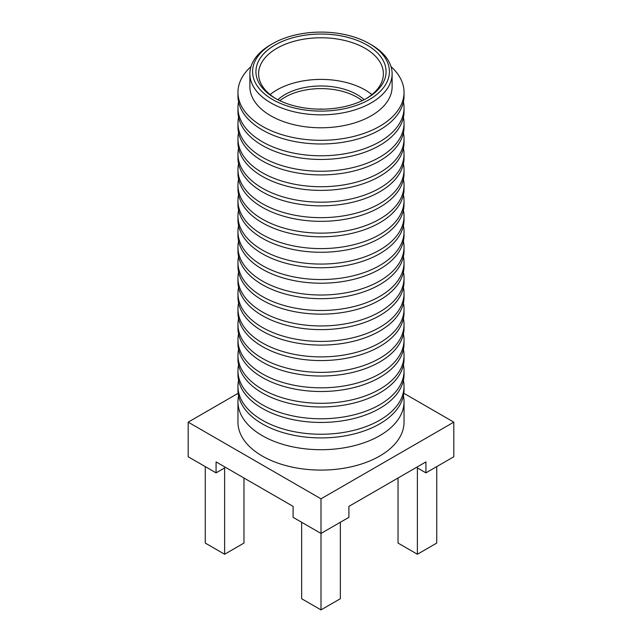 <?xml version="1.0" encoding="UTF-8"?>
<svg xmlns="http://www.w3.org/2000/svg" width="642" height="642" viewBox="0 0 642 642"><rect width="100%" height="100%" fill="white"/><g stroke="black" fill="none" stroke-linecap="round" stroke-linejoin="round"><path stroke-width="0.96" d="M318.857 109.148A15.56 8.988 180 0 1 323.143 109.148M362.176 100.69A50.983 29.436 0 0 0 279.824 100.69M277.866 99.727A50.983 29.436 180 0 1 364.134 99.727M270.081 94.607A62.386 36.016 180 0 1 371.919 94.607M275.956 98.716A62.386 36.016 180 0 1 258.614 73.798A62.386 36.016 180 0 1 321 37.774A62.386 36.016 180 0 1 383.386 73.798A62.386 36.016 180 0 1 366.044 98.716M274.993 98.17L274.993 98.17A65.067 37.565 180 0 1 274.993 45.036A65.067 37.565 180 0 1 367.007 45.036A65.067 37.565 180 0 1 367.007 98.17A65.067 37.565 180 0 1 274.993 98.17M272.617 99.534A68.421 39.507 180 0 1 272.617 43.672A68.421 39.507 180 0 1 369.383 43.672A68.421 39.507 180 0 1 369.383 99.534A68.421 39.507 180 0 1 272.617 99.534M369.383 43.672L371.277 44.763A71.11 41.056 180 0 1 392.11 73.798A71.11 41.056 180 0 1 348.213 111.724A71.11 41.056 180 0 1 270.723 102.824A71.11 41.056 180 0 1 249.89 73.798A71.11 41.056 180 0 1 270.723 44.763L272.617 43.672M392.11 73.798L392.11 86.734A71.11 41.056 180 0 1 348.213 124.66A71.11 41.056 180 0 1 270.723 115.761A71.11 41.056 180 0 1 249.89 86.734L249.89 73.798M390.994 66.559A83.043 47.949 180 0 1 404.043 92.368A83.043 47.949 180 0 1 352.779 136.658A83.043 47.949 180 0 1 262.281 126.265A83.043 47.949 180 0 1 237.957 92.368A83.043 47.949 180 0 1 251.006 66.559M404.043 92.368L404.043 96.035A83.043 47.949 180 0 1 352.779 140.333A83.043 47.949 180 0 1 262.281 129.941A83.043 47.949 180 0 1 237.957 96.035L237.957 92.368M403.417 101.934A83.043 47.949 180 0 1 404.043 107.832A83.043 47.949 180 0 1 352.779 152.13A83.043 47.949 180 0 1 262.281 141.738A83.043 47.949 180 0 1 237.957 107.832A83.043 47.949 180 0 1 238.583 101.934M404.043 107.832L404.043 111.507A83.043 47.949 180 0 1 352.779 155.805A83.043 47.949 180 0 1 262.281 145.413A83.043 47.949 180 0 1 237.957 111.507L237.957 107.832M403.417 117.406A83.043 47.949 180 0 1 404.043 123.304A83.043 47.949 180 0 1 352.779 167.602A83.043 47.949 180 0 1 262.281 157.21A83.043 47.949 180 0 1 237.957 123.304A83.043 47.949 180 0 1 238.583 117.406M404.043 123.304L404.043 126.98A83.043 47.949 180 0 1 352.779 171.278A83.043 47.949 180 0 1 262.281 160.877A83.043 47.949 180 0 1 237.957 126.98L237.957 123.304M403.417 132.878A83.043 47.949 180 0 1 404.043 138.776A83.043 47.949 180 0 1 352.779 183.074A83.043 47.949 180 0 1 262.281 172.682A83.043 47.949 180 0 1 237.957 138.776A83.043 47.949 180 0 1 238.583 132.878M404.043 138.776L404.043 142.444A83.043 47.949 180 0 1 352.779 186.742A83.043 47.949 180 0 1 262.281 176.349A83.043 47.949 180 0 1 237.957 142.444L237.957 138.776M403.417 148.35A83.043 47.949 180 0 1 404.043 154.249A83.043 47.949 180 0 1 352.779 198.538A83.043 47.949 180 0 1 262.281 188.146A83.043 47.949 180 0 1 237.957 154.249A83.043 47.949 180 0 1 238.583 148.35M404.043 154.249L404.043 157.916A83.043 47.949 180 0 1 352.779 202.214A83.043 47.949 180 0 1 262.281 191.822A83.043 47.949 180 0 1 237.957 157.916L237.957 154.249M403.417 163.814A83.043 47.949 180 0 1 404.043 169.713A83.043 47.949 180 0 1 352.779 214.011A83.043 47.949 180 0 1 262.281 203.618A83.043 47.949 180 0 1 237.957 169.713A83.043 47.949 180 0 1 238.583 163.814M404.043 169.713L404.043 173.388A83.043 47.949 180 0 1 352.779 217.686A83.043 47.949 180 0 1 262.281 207.294A83.043 47.949 180 0 1 237.957 173.388L237.957 169.713M403.417 179.287A83.043 47.949 180 0 1 404.043 185.185A83.043 47.949 180 0 1 352.779 229.483A83.043 47.949 180 0 1 262.281 219.091A83.043 47.949 180 0 1 237.957 185.185A83.043 47.949 180 0 1 238.583 179.287M404.043 185.185L404.043 188.86A83.043 47.949 180 0 1 352.779 233.158A83.043 47.949 180 0 1 262.281 222.758A83.043 47.949 180 0 1 237.957 188.86L237.957 185.185M403.417 194.759A83.043 47.949 180 0 1 404.043 200.657A83.043 47.949 180 0 1 352.779 244.955A83.043 47.949 180 0 1 262.281 234.563A83.043 47.949 180 0 1 237.957 200.657A83.043 47.949 180 0 1 238.583 194.759M404.043 200.657L404.043 204.325A83.043 47.949 180 0 1 352.779 248.623A83.043 47.949 180 0 1 262.281 238.23A83.043 47.949 180 0 1 237.957 204.325L237.957 200.657M403.417 210.231A83.043 47.949 180 0 1 404.043 216.129A83.043 47.949 180 0 1 352.779 260.419A83.043 47.949 180 0 1 262.281 250.027A83.043 47.949 180 0 1 237.957 216.129A83.043 47.949 180 0 1 238.583 210.231M404.043 216.129L404.043 219.797A83.043 47.949 180 0 1 352.779 264.095A83.043 47.949 180 0 1 262.281 253.702A83.043 47.949 180 0 1 237.957 219.797L237.957 216.129M403.417 225.695A83.043 47.949 180 0 1 404.043 231.593A83.043 47.949 180 0 1 352.779 275.891A83.043 47.949 180 0 1 262.281 265.499A83.043 47.949 180 0 1 237.957 231.593A83.043 47.949 180 0 1 238.583 225.695M404.043 231.593L404.043 235.269A83.043 47.949 180 0 1 352.779 279.567A83.043 47.949 180 0 1 262.281 269.175A83.043 47.949 180 0 1 237.957 235.269L237.957 231.593M403.417 241.167A83.043 47.949 180 0 1 404.043 247.066A83.043 47.949 180 0 1 352.779 291.364A83.043 47.949 180 0 1 262.281 280.971A83.043 47.949 180 0 1 237.957 247.066A83.043 47.949 180 0 1 238.583 241.167M404.043 247.066L404.043 250.741A83.043 47.949 180 0 1 352.779 295.039A83.043 47.949 180 0 1 262.281 284.639A83.043 47.949 180 0 1 237.957 250.741L237.957 247.066M403.417 256.639A83.043 47.949 180 0 1 404.043 262.538A83.043 47.949 180 0 1 352.779 306.836A83.043 47.949 180 0 1 262.281 296.443A83.043 47.949 180 0 1 237.957 262.538A83.043 47.949 180 0 1 238.583 256.639M404.043 262.538L404.043 266.205A83.043 47.949 180 0 1 352.779 310.503A83.043 47.949 180 0 1 262.281 300.111A83.043 47.949 180 0 1 237.957 266.205L237.957 262.538M403.417 272.112A83.043 47.949 180 0 1 404.043 278.01A83.043 47.949 180 0 1 352.779 322.3A83.043 47.949 180 0 1 262.281 311.908A83.043 47.949 180 0 1 237.957 278.01A83.043 47.949 180 0 1 238.583 272.112M404.043 278.01L404.043 281.678A83.043 47.949 180 0 1 352.779 325.976A83.043 47.949 180 0 1 262.281 315.583A83.043 47.949 180 0 1 237.957 281.678L237.957 278.01M403.417 287.576A83.043 47.949 180 0 1 404.043 293.474A83.043 47.949 180 0 1 352.779 337.772A83.043 47.949 180 0 1 262.281 327.38A83.043 47.949 180 0 1 237.957 293.474A83.043 47.949 180 0 1 238.583 287.576M404.043 293.474L404.043 297.15A83.043 47.949 180 0 1 352.779 341.448A83.043 47.949 180 0 1 262.281 331.055A83.043 47.949 180 0 1 237.957 297.15L237.957 293.474M403.417 303.048A83.043 47.949 180 0 1 404.043 308.946A83.043 47.949 180 0 1 352.779 353.244A83.043 47.949 180 0 1 262.281 342.852A83.043 47.949 180 0 1 237.957 308.946A83.043 47.949 180 0 1 238.583 303.048M404.043 308.946L404.043 312.622A83.043 47.949 180 0 1 352.779 356.92A83.043 47.949 180 0 1 262.281 346.519A83.043 47.949 180 0 1 237.957 312.622L237.957 308.946M403.417 318.52A83.043 47.949 180 0 1 404.043 324.419A83.043 47.949 180 0 1 352.779 368.717A83.043 47.949 180 0 1 262.281 358.324A83.043 47.949 180 0 1 237.957 324.419A83.043 47.949 180 0 1 238.583 318.52M404.043 324.419L404.043 328.086A83.043 47.949 180 0 1 352.779 372.384A83.043 47.949 180 0 1 262.281 361.992A83.043 47.949 180 0 1 237.957 328.086L237.957 324.419M403.417 333.992A83.043 47.949 180 0 1 404.043 339.891A83.043 47.949 180 0 1 352.779 384.181A83.043 47.949 180 0 1 262.281 373.788A83.043 47.949 180 0 1 237.957 339.891A83.043 47.949 180 0 1 238.583 333.992M404.043 339.891L404.043 343.558A83.043 47.949 180 0 1 352.779 387.856A83.043 47.949 180 0 1 262.281 377.464A83.043 47.949 180 0 1 237.957 343.558L237.957 339.891M403.417 349.457A83.043 47.949 180 0 1 404.043 355.355A83.043 47.949 180 0 1 352.779 399.653A83.043 47.949 180 0 1 262.281 389.261A83.043 47.949 180 0 1 237.957 355.355A83.043 47.949 180 0 1 238.583 349.457M404.043 355.355L404.043 359.03A83.043 47.949 180 0 1 352.779 403.328A83.043 47.949 180 0 1 262.281 392.936A83.043 47.949 180 0 1 237.957 359.03L237.957 355.355M403.417 364.929A83.043 47.949 180 0 1 404.043 370.827A83.043 47.949 180 0 1 352.779 415.125A83.043 47.949 180 0 1 262.281 404.733A83.043 47.949 180 0 1 237.957 370.827A83.043 47.949 180 0 1 238.583 364.929M404.043 370.827L404.043 374.503A83.043 47.949 180 0 1 352.779 418.801A83.043 47.949 180 0 1 262.281 408.4A83.043 47.949 180 0 1 237.957 374.503L237.957 370.827M403.417 380.401A83.043 47.949 180 0 1 404.043 386.299A83.043 47.949 180 0 1 352.779 430.597A83.043 47.949 180 0 1 262.281 420.205A83.043 47.949 180 0 1 237.957 386.299A83.043 47.949 180 0 1 238.583 380.401M404.043 386.299L404.043 389.967A83.043 47.949 180 0 1 352.779 434.265A83.043 47.949 180 0 1 262.281 423.872A83.043 47.949 180 0 1 237.957 389.967L237.957 386.299M403.417 395.873A83.043 47.949 180 0 1 404.043 401.772A83.043 47.949 180 0 1 352.779 446.062A83.043 47.949 180 0 1 262.281 435.669A83.043 47.949 180 0 1 237.957 401.772A83.043 47.949 180 0 1 238.583 395.873M404.043 401.772L404.043 422.147A83.043 47.949 180 0 1 352.779 466.437A83.043 47.949 180 0 1 262.281 456.045A83.043 47.949 180 0 1 237.957 422.147L237.957 401.772M403.85 393.297L453.814 422.147L321 498.826L188.186 422.147L238.15 393.297M453.814 422.147L453.814 456.759L425.927 472.865L425.927 461.911L348.895 506.377L348.895 517.34L321 533.438L321 498.826M301.644 522.267L301.644 598.729L321 609.9L321 533.438L293.105 517.34L293.105 506.377L216.073 461.911L216.073 472.865L188.186 456.759L188.186 422.147M425.927 472.865L417.388 467.93L417.388 554.255L436.737 543.076L436.737 466.622M205.263 466.622L205.263 543.076L224.612 554.255L224.612 467.93L216.073 472.865M398.032 478.009L398.032 543.076L417.388 554.255M340.356 522.267L340.356 598.729L321 609.9M224.612 554.255L243.968 543.076L243.968 478.009"/></g></svg>
